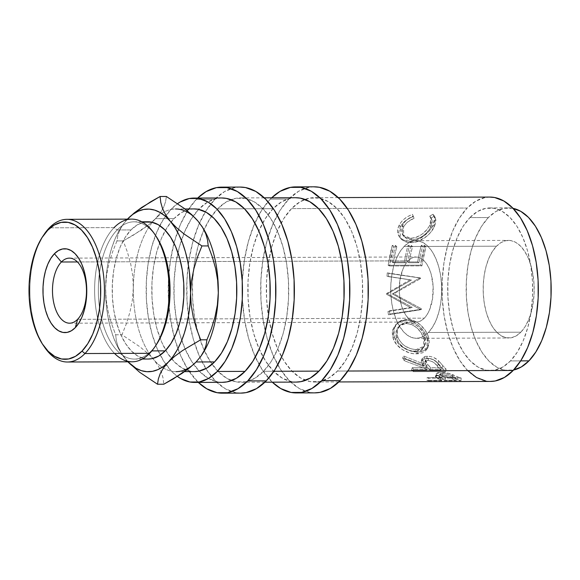 <?xml version="1.0" encoding="UTF-8"?>
<svg xmlns="http://www.w3.org/2000/svg" width="580" height="580" viewBox="0 0 580 580"><rect width="100%" height="100%" fill="white"/><g stroke="black" fill="none" stroke-linecap="round" stroke-linejoin="round"><path stroke-width="0.43" stroke-dasharray="2.9 2.17" d="M408.102 260.84L77.408 261.95L408.102 260.84L405.34 264.393L402.998 268.91L399.91 280.118L399.308 292.755L401.273 304.892L403.143 310.191L405.514 314.693L408.298 318.224L411.387 320.653L414.657 321.885L417.991 321.878L421.254 320.624L424.328 318.166A32.531 17.001 -90.2 0 0 432.68 281.546A32.531 17.001 -90.2 0 0 416.107 256.969A32.531 17.001 -90.2 0 0 408.102 260.84A32.531 17.001 -90.2 0 0 399.75 297.467A32.531 17.001 -90.2 0 0 416.324 322.038A32.531 17.001 -90.2 0 0 424.328 318.166L427.083 314.614L429.425 310.097L432.513 298.896L433.122 286.259L431.158 274.115L429.287 268.823L426.916 264.32L424.132 260.782L421.044 258.354L417.774 257.121L414.439 257.136L411.176 258.39L408.102 260.84M77.597 319.326L424.328 318.166L77.597 319.326M489.643 197.077L485.148 197.541L475.897 201.093L467.197 208.039L291.522 208.626A92.177 48.169 89.8 0 1 304.957 199.411A92.177 48.169 89.8 0 1 314.2 197.664A92.177 48.169 89.8 0 1 361.159 267.286A92.177 48.169 89.8 0 1 337.488 371.062L328.787 378.008L319.536 381.567L310.097 381.596L300.824 378.102L292.074 371.222L284.185 361.209L277.465 348.45L272.172 333.442L268.504 316.76L266.597 299.048L266.539 280.974L268.322 263.248L271.875 246.536L277.073 231.493L283.707 218.696L291.522 208.626L300.23 201.68L309.474 198.128L318.92 198.092L328.193 201.586L336.944 208.474L344.825 218.486L351.545 231.239L356.845 246.246L360.513 262.928L362.413 280.647L362.478 298.714L360.695 316.448L357.135 333.152L351.944 348.196L345.31 360.992L337.488 371.062L347.855 371.026L337.488 371.062A92.177 48.169 89.8 0 1 314.817 382.024A92.177 48.169 89.8 0 1 305.566 380.342A92.177 48.169 89.8 0 1 266.916 303.681A92.177 48.169 89.8 0 1 291.522 208.626L467.197 208.039A92.177 48.169 -90.2 0 0 443.526 311.815A92.177 48.169 -90.2 0 0 490.491 381.437M428.642 380.835L460.998 380.726A92.177 48.169 89.8 0 1 457.163 379.458L448.246 375.876L440.532 374.818L436.174 375.557L435.558 376.42L436.921 378.066L440.416 379.784A92.177 48.169 -90.2 0 0 441.815 380.277L426.88 380.328A92.177 48.169 -90.2 0 0 428.642 380.835L428.816 378.146A89.472 46.755 89.8 0 1 427.112 377.652L442.047 377.602A89.472 46.755 89.8 0 1 440.691 377.123L436.921 375.195L436.015 373.861L436.667 373.02L440.263 372.324L448.732 373.332L457.453 376.804A89.472 46.755 -90.2 0 0 461.18 378.037L428.816 378.146L461.18 378.037L460.998 380.726L428.642 380.835L428.816 378.146A89.472 46.755 89.8 0 1 427.112 377.652L426.88 380.328A92.177 48.169 -90.2 0 0 428.642 380.835M413.141 371.678L445.505 371.57A92.177 48.169 89.8 0 1 442.033 367.865L436.784 362.058L432.658 359.542L429.541 358.52L424.603 358.375L422.987 358.904L421.225 360.956L421.646 363.689L423.371 366.422L402.65 357.969A92.177 48.169 -90.2 0 0 404.325 360.709L425.241 368.655A92.177 48.169 -90.2 0 0 426.503 370.033L411.568 370.083A92.177 48.169 -90.2 0 0 413.141 371.678L413.779 369.257A89.472 46.755 89.8 0 1 412.25 367.713L427.185 367.662A89.472 46.755 89.8 0 1 425.959 366.328L405.217 358.614A89.472 46.755 89.8 0 1 403.593 355.953L424.147 364.16L422.218 360.825L422.117 358.846L423.908 356.86L425.539 356.345L430.476 356.49L433.572 357.483L437.646 359.919L442.765 365.552A89.472 46.755 -90.2 0 0 446.136 369.148L413.779 369.257L446.136 369.148L445.505 371.57L413.141 371.678L413.779 369.257A89.472 46.755 89.8 0 1 412.25 367.713L411.568 370.083A92.177 48.169 -90.2 0 0 413.141 371.678M427.707 340.01L424.016 331.63L418.854 325.699L412.452 321.625L409.016 320.602L403.926 320.377L399.301 321.661L394.639 325.721L392.363 331.55L392.363 334.863L393.117 338.227L396.589 344.549L402.397 349.588L409.422 352.836L413.025 353.626L418.115 353.807L422.479 352.814L424.807 351.494L426.575 349.675L428.2 344.658L427.707 340.01M410.06 279.777L386.592 293.538A92.177 48.169 -90.2 0 0 386.613 294.299L410.894 307.857L387.984 311.467A92.177 48.169 -90.2 0 0 388.455 314.788L420.152 309.821A92.177 48.169 89.8 0 1 420.094 309.35L392.413 293.922L419.217 278.233A92.177 48.169 89.8 0 1 419.246 277.74L387.28 272.868A92.177 48.169 -90.2 0 0 386.998 276.247L411.466 280.053L388.404 276.631A89.472 46.755 89.8 0 1 388.673 273.354L420.652 278.081A89.472 46.755 -90.2 0 0 420.623 278.56L393.827 293.792L421.471 308.763A89.472 46.755 -90.2 0 0 421.529 309.22L389.811 314.041A89.472 46.755 89.8 0 1 389.354 310.822L412.278 307.313L388.027 294.161A89.472 46.755 89.8 0 1 388.005 293.415L411.466 280.053L388.005 293.415L386.592 293.538L410.06 279.777L386.998 276.247L410.06 279.777M388.158 265.277L420.522 265.169A92.177 48.169 89.8 0 1 424.625 245.34L421.312 245.355A92.177 48.169 -90.2 0 0 417.694 261.913L407.733 261.942A92.177 48.169 89.8 0 1 411.351 245.383L408.03 245.398A92.177 48.169 -90.2 0 0 404.412 261.957L391.971 262A92.177 48.169 89.8 0 1 395.589 245.442L392.268 245.449A92.177 48.169 -90.2 0 0 388.158 265.277L389.528 265.988A89.472 46.755 89.8 0 1 393.515 246.746L396.836 246.732A89.472 46.755 -90.2 0 0 393.327 262.805L405.768 262.762A89.472 46.755 89.8 0 1 409.284 246.688L412.598 246.681A89.472 46.755 -90.2 0 0 409.088 262.755L419.05 262.718A89.472 46.755 89.8 0 1 422.559 246.645L425.879 246.638A89.472 46.755 -90.2 0 0 421.892 265.879L389.528 265.988L421.892 265.879L420.522 265.169L388.158 265.277L389.528 265.988L393.515 246.746L392.268 245.449L388.158 265.277M433.477 214.716L432.985 214.295L429.795 216.072L430.998 217.783L431.375 219.943L430.947 222.459L429.185 226.374L426.641 229.919L421.986 234.24L419.26 235.973L416.382 237.278L412.032 238.249L407.943 238.075L405.558 237.3L402.223 234.226L401.164 229.876L401.991 226.309L404.282 222.43L406.732 219.965L413.192 216.123L412.518 214.361L408.211 216.318L404.42 218.834L401.375 221.821L399.214 225.12L397.974 228.324L397.568 231.543L398.822 235.944L400.62 238.119L404.057 240.221L409.9 241.186L416.904 239.902L423.712 236.14L429.396 230.84L433.637 224.192L435.094 218.74L434.572 216.224L433.477 214.716M520.68 360.883L510.458 360.919A81.338 42.507 89.8 0 1 490.455 370.591A81.338 42.507 89.8 0 1 449.022 309.162A81.338 42.507 89.8 0 1 469.901 217.594L488.396 217.536A81.338 42.507 -90.2 0 0 467.509 309.096A81.338 42.507 -90.2 0 0 508.943 370.533A81.338 42.507 -90.2 0 0 513.59 370.025L504.781 370.156L496.596 367.067L488.882 360.992L481.922 352.161L475.991 340.91L471.315 327.664L468.082 312.946L466.4 297.315L466.349 281.373L467.922 265.727L471.061 250.981L475.643 237.713L481.494 226.417L488.396 217.536L469.901 217.594A81.338 42.507 89.8 0 1 489.911 207.923A81.338 42.507 89.8 0 1 531.345 269.352A81.338 42.507 89.8 0 1 510.458 360.919L520.68 360.883M404.05 246.507A48.8 25.505 89.8 0 1 416.048 240.707A48.8 25.505 89.8 0 1 440.909 277.566A48.8 25.505 89.8 0 1 428.381 332.5L520.84 332.195A48.8 25.505 -90.2 0 0 533.375 277.255A48.8 25.505 -90.2 0 0 508.508 240.395A48.8 25.505 -90.2 0 0 496.509 246.195L404.05 246.507L408.653 242.831L413.547 240.946L418.55 240.932L423.458 242.781L428.091 246.427L432.267 251.727L435.819 258.477L438.625 266.423L440.568 275.254L441.576 284.635L441.612 294.198L440.662 303.587L438.784 312.431L436.029 320.399L432.521 327.171L428.381 332.5L423.777 336.183L418.876 338.06L413.881 338.082L408.965 336.233L404.34 332.587L400.164 327.287L396.604 320.53L393.798 312.584L391.855 303.753L390.848 294.379L390.818 284.809L391.761 275.42L393.646 266.575L396.394 258.615L399.91 251.836L404.05 246.507L496.509 246.195A48.8 25.505 -90.2 0 0 483.974 301.136A48.8 25.505 -90.2 0 0 508.834 337.995A48.8 25.505 -90.2 0 0 520.84 332.195L428.381 332.5A48.8 25.505 89.8 0 1 416.375 338.307A48.8 25.505 89.8 0 1 391.514 301.448A48.8 25.505 89.8 0 1 404.05 246.507M313.903 186.825L308.886 187.333L298.548 191.313L288.818 199.07L270.331 199.136L261.594 210.388L254.178 224.692L248.37 241.505L244.398 260.181L242.404 279.995L242.469 300.193L244.593 319.993L248.697 338.633L254.62 355.41L262.131 369.663L272.281 382.169A103.022 53.839 89.8 0 1 242.186 291.53A103.022 53.839 89.8 0 1 270.331 199.136L288.818 199.07A103.022 53.839 -90.2 0 0 265.017 248.856A103.022 53.839 -90.2 0 0 265.292 331.165A103.022 53.839 -90.2 0 0 314.853 392.87M239.939 187.072L234.914 187.587L224.576 191.56L214.854 199.324L196.359 199.382L187.623 210.634L180.206 224.938L174.399 241.751L170.426 260.427L168.432 280.242L168.504 300.44L170.629 320.24L174.732 338.887L180.648 355.656L188.159 369.91L198.309 382.416A103.022 53.839 89.8 0 1 168.222 291.776A103.022 53.839 89.8 0 1 196.359 199.382L214.854 199.324A103.022 53.839 -90.2 0 0 205.349 211.801A103.022 53.839 -90.2 0 0 194.532 343.193A103.022 53.839 -90.2 0 0 205.878 368.612A103.022 53.839 -90.2 0 0 240.881 393.117M44.138 234.378A71.34 37.279 -90.2 0 0 44.515 347.115M114.535 353.43A71.34 37.279 89.8 0 1 94.62 290.58A71.34 37.279 89.8 0 1 114.115 227.599L117.102 229.977A68.629 35.866 -90.2 0 0 102.689 322.908A68.629 35.866 -90.2 0 0 151.322 350.914L149.684 353.314L151.322 350.914A68.629 35.866 89.8 0 1 134.437 359.078A68.629 35.866 89.8 0 1 99.477 307.24A68.629 35.866 89.8 0 1 117.102 229.977L130.971 229.934A68.629 35.866 -90.2 0 0 113.347 307.197A68.629 35.866 -90.2 0 0 148.306 359.035M131.66 219.117A71.34 37.279 -90.2 0 0 114.115 227.599L49.387 227.817L114.115 227.599A71.34 37.279 -90.2 0 0 95.794 307.915A71.34 37.279 -90.2 0 0 132.138 361.797M43.79 346.028A71.34 37.279 89.8 0 1 43.42 235.473M151.837 350.914L151.322 350.914L151.837 350.914M184.592 371.613L176.088 371.642A81.338 42.507 89.8 0 1 153.606 359.455A81.338 42.507 89.8 0 1 152.794 358.476A81.338 42.507 89.8 0 1 133.327 287.796A81.338 42.507 89.8 0 1 152.344 222.299A81.338 42.507 89.8 0 1 155.541 218.645L168.178 218.602L155.541 218.645A81.338 42.507 89.8 0 1 164.082 212.033A81.338 42.507 89.8 0 1 175.544 208.974L184.911 208.945M193.829 208.916L189.87 209.322L181.707 212.454L174.029 218.588L168.185 218.602L174.029 218.588A81.338 42.507 -90.2 0 0 170.977 222.053A81.338 42.507 -90.2 0 0 165.365 230.427A81.338 42.507 -90.2 0 0 165.764 350.262A81.338 42.507 -90.2 0 0 171.673 358.889A81.338 42.507 -90.2 0 0 194.583 371.584M221.741 197.976A92.177 48.169 -90.2 0 0 199.063 208.938L195.417 208.952L199.063 208.938A92.177 48.169 -90.2 0 0 198.643 209.373A92.177 48.169 -90.2 0 0 177.944 252.67A92.177 48.169 -90.2 0 0 178.198 327.932A92.177 48.169 -90.2 0 0 185.071 348.899A92.177 48.169 -90.2 0 0 199.186 371.091A92.177 48.169 -90.2 0 0 222.357 382.336M171.325 209.032L195.402 208.952L171.325 209.032A92.177 48.169 89.8 0 1 177.596 203.645L171.325 209.032A92.177 48.169 89.8 0 0 146.254 296.192A92.177 48.169 89.8 0 0 177.386 376.405L171.876 371.62L163.988 361.608L157.267 348.856L151.975 333.848L148.306 317.166L146.399 299.447L146.341 281.38L148.125 263.646L151.677 246.942L156.875 231.899L163.509 219.095L171.325 209.032M295.706 197.729A92.177 48.169 -90.2 0 0 273.035 208.691L217.558 208.88A92.177 48.169 89.8 0 1 230.992 199.658A92.177 48.169 89.8 0 1 240.229 197.911A92.177 48.169 89.8 0 1 287.194 267.539A92.177 48.169 89.8 0 1 263.523 371.309L273.883 371.272L263.523 371.309A92.177 48.169 89.8 0 1 240.845 382.271A92.177 48.169 89.8 0 1 231.594 380.589A92.177 48.169 89.8 0 1 212.113 364.262A92.177 48.169 89.8 0 1 198.041 333.108A92.177 48.169 89.8 0 1 198.715 243.977A92.177 48.169 89.8 0 1 203.95 229.818A92.177 48.169 89.8 0 1 211.62 216.115A92.177 48.169 89.8 0 1 217.558 208.88L273.035 208.691A92.177 48.169 -90.2 0 0 258.832 230.97A92.177 48.169 -90.2 0 0 259.231 349.095A92.177 48.169 -90.2 0 0 296.322 382.089M194.039 208.916A81.338 42.507 -90.2 0 0 174.029 218.588L167.134 227.469L161.276 238.764L156.694 252.039L153.555 266.778L151.982 282.424L152.04 298.367L153.715 313.998L156.955 328.715L161.624 341.961L167.555 353.213L174.515 362.05L182.236 368.126L190.414 371.207L194.38 371.584M201.731 355.011A81.338 42.507 89.8 0 1 196.098 361.971A81.338 42.507 -90.2 0 0 201.731 355.011A81.338 42.507 -90.2 0 0 202.087 354.489M198.026 221.161A81.338 42.507 89.8 0 1 201.521 225.758A81.338 42.507 -90.2 0 0 198.026 221.161A81.338 42.507 -90.2 0 0 164.082 212.033A81.338 42.507 -90.2 0 0 155.541 218.645L160.392 212.845L163.647 207.219L165.561 201.753L166.38 196.475L165.561 201.753L163.647 207.219L160.392 212.845L155.541 218.645A81.338 42.507 -90.2 0 0 152.344 222.299A81.338 42.507 -90.2 0 0 133.327 287.796A81.338 42.507 -90.2 0 0 152.794 358.476A81.338 42.507 -90.2 0 0 153.606 359.455A81.338 42.507 -90.2 0 0 196.098 361.971M127.803 218.74L122.953 224.54L119.697 230.166L117.784 235.639L116.964 240.917L112.491 252.112L108.938 263.625L106.553 275.551L105.589 287.89L106.097 277.298L107.329 266.93L109.25 256.969L111.838 247.573L115.05 238.917L118.82 231.137L123.098 224.373L127.803 218.74L122.953 224.54L119.697 230.166L117.784 235.639L116.964 240.917L123.243 240.896L127.412 252.082L130.674 263.704L132.726 275.652L133.327 287.796L132.363 300.128L129.971 312.055L126.425 323.575L121.952 334.769L139.874 346.767L147.422 353.06L153.606 359.455L158.311 365.958L161.167 371.649L163.132 378.312L163.799 384.221L163.132 378.312L161.399 372.244L158.311 365.958L153.606 359.455L147.422 353.06L139.874 346.767L121.952 334.769L126.425 323.575L129.971 312.055L132.363 300.128L133.327 287.796L132.726 275.652L130.674 263.704L127.412 252.082L123.243 240.896L141.462 230.079L149.147 224.431L155.541 218.645L149.147 224.431L132.69 235.596L123.243 240.896L116.964 240.917L112.491 252.112L108.938 263.625L106.553 275.551L105.589 287.89L105.806 298.519L106.749 309.017L108.395 319.188L110.722 328.875L113.687 337.894L117.247 346.108L121.329 353.365L127.904 361.811A81.338 42.507 89.8 0 1 125.867 359.549A81.338 42.507 89.8 0 1 122.242 354.757A81.338 42.507 89.8 0 1 105.589 287.89L106.191 300.034L108.243 311.982L111.498 323.596L115.674 334.79L116.341 340.692L118.074 346.76L122.474 355.098L127.875 361.811L121.162 353.046L118.074 346.76L116.341 340.692L115.674 334.79L121.952 334.769L115.674 334.79L111.498 323.596L108.243 311.982L106.191 300.034L105.589 287.89A81.338 42.507 89.8 0 1 121.815 226.222A81.338 42.507 89.8 0 1 127.426 219.131M148.139 359.035L144.797 358.715L137.888 356.113L131.377 350.987L125.505 343.534L120.502 334.036L116.558 322.864L113.825 310.445L112.411 297.25L112.368 283.801L113.694 270.599L116.341 258.158L120.205 246.957L125.15 237.43L130.971 229.934L137.446 224.764L144.333 222.111M205.791 233.87L207.553 240.004M217.369 304.971L214.992 316.941L211.417 328.577M147.849 221.77A68.629 35.866 -90.2 0 0 130.971 229.934L117.102 229.977A68.629 35.866 89.8 0 1 133.98 221.821A68.629 35.866 89.8 0 1 155.288 235.11A68.629 35.866 -90.2 0 0 117.102 229.977L114.115 227.599M155.657 345.651A68.629 35.866 89.8 0 1 151.322 350.914A68.629 35.866 -90.2 0 0 156.375 344.6M240.192 187.072A103.022 53.839 -90.2 0 0 214.854 199.324L206.118 210.569L198.701 224.881L192.893 241.693L188.92 260.362L186.927 280.176L186.992 300.375L189.124 320.174L193.22 338.821L199.143 355.591L206.654 369.851L215.47 381.038L225.243 388.738L235.611 392.638L240.627 393.117M263.523 371.309L254.823 378.254L245.572 381.814L236.125 381.843L226.852 378.349L218.109 371.468L210.221 361.456L203.5 348.696L198.2 333.696L194.532 317.013L192.632 299.294L192.567 281.22L194.351 263.494L197.911 246.783L203.109 231.746L209.743 218.943L217.558 208.88L226.258 201.934L235.509 198.374L244.948 198.338L254.228 201.833L262.972 208.72L270.86 218.732L277.581 231.485L282.873 246.493L286.549 263.175L288.449 280.894L288.507 298.961L286.723 316.695L283.171 333.399L277.972 348.442L271.339 361.246L263.523 371.309M196.359 199.382A103.022 53.839 89.8 0 1 197.693 198.055L196.359 199.382M221.509 197.976L217.014 198.432L207.763 201.992L199.063 208.938L191.248 219.008L184.614 231.804L179.416 246.848L175.863 263.552L174.08 281.286L174.138 299.352L176.037 317.071L179.713 333.754L185.006 348.761L191.726 361.514L199.614 371.526L208.365 378.414L217.638 381.908L222.125 382.336M314.164 186.818A103.022 53.839 -90.2 0 0 288.818 199.07L280.082 210.323L272.673 224.634L266.865 241.447L262.885 260.115L260.891 279.93L260.964 300.128L263.088 319.928L267.192 338.575L273.107 355.344L280.618 369.605L289.435 380.792L299.215 388.484L309.575 392.392L314.592 392.87M270.331 199.136A103.022 53.839 89.8 0 1 271.665 197.809L270.331 199.136M295.474 197.729L290.986 198.186L281.735 201.746L273.035 208.691L265.212 218.754L258.579 231.558L253.387 246.601L249.828 263.305L248.044 281.039L248.11 299.106L250.009 316.825L253.677 333.507L258.977 348.515L265.698 361.267L273.579 371.28L282.329 378.167L291.602 381.662L296.09 382.089M416.607 351.335L409.538 350.501L403.89 347.717L399.265 343.498L397.619 340.989L395.843 335.581L396.314 330.296L397.394 327.983L401.113 324.626L406.232 323.481L411.814 324.604L417.034 327.961L421.189 332.811L424.248 339.59L424.661 343.44L424.299 345.724L423.436 347.703L421.305 349.863L416.607 351.335M429.824 370.025L424.85 363.529L424.872 361.702L425.532 361.014L428.642 360.463L432.484 361.673L434.957 363.457L437.414 366.299A92.177 48.169 -90.2 0 0 440.604 369.989L429.824 370.025L440.604 369.989L441.286 367.618A89.472 46.755 89.8 0 1 438.19 364.037L437.414 366.299C435.682 363.181 432.513 361.217 427.909 360.426L428.809 358.339C433.376 359.092 436.501 360.992 438.19 364.037L437.414 366.299A92.177 48.169 -90.2 0 0 440.604 369.989L441.286 367.618L430.498 367.655L429.824 370.025L430.498 367.655L427.431 364.168L426.655 366.43L429.824 370.025M445.135 380.262L439.502 377.602L439.314 376.696L440.88 376.115L445.266 376.318L452.364 378.812A92.177 48.169 -90.2 0 0 455.923 380.226L445.135 380.262L455.923 380.226L456.148 377.558A89.472 46.755 89.8 0 1 452.704 376.181L452.364 378.812C450.239 377.399 446.846 376.471 442.185 376.036L442.663 373.491C447.289 373.897 450.631 374.796 452.704 376.181L452.364 378.812A92.177 48.169 -90.2 0 0 455.923 380.226L456.148 377.558L445.36 377.595L445.135 380.262L445.36 377.595L441.989 376.289L441.655 378.921L445.135 380.262M508.399 207.857A81.338 42.507 -90.2 0 1 513.053 208.336L504.238 208.263L496.074 211.403L488.396 217.536A81.338 42.507 -90.2 0 1 508.399 207.857L489.911 207.923M496.509 246.195L501.113 242.52L506.014 240.642L511.009 240.62L515.917 242.469L520.55 246.116L524.726 251.415L528.286 258.165L531.084 266.111L533.027 274.942L534.035 284.323L534.071 293.893L533.129 303.275L531.244 312.12L528.489 320.087L524.98 326.866L520.84 332.195L516.236 335.871L511.335 337.756L506.34 337.77L501.432 335.921L496.799 332.275L492.623 326.975L489.063 320.225L486.257 312.279L484.314 303.449L483.307 294.067L483.278 284.497L484.22 275.116L486.105 266.271L488.853 258.303L492.369 251.524L496.509 246.195M396.481 338.329L397.677 336.893L397.257 330.216L400.476 324.851L407.544 322.473L406.232 323.481L399.337 325.8L396.024 331.361L396.481 338.329C400.12 346.485 406.384 350.842 415.258 351.393L423.407 347.754L423.857 338.242C420.601 329.483 414.729 324.561 406.232 323.481L407.544 322.473C416.041 323.524 421.877 328.302 425.06 336.799L423.857 338.242L425.06 336.799L424.575 345.919L416.302 349.566L415.258 351.393L416.302 349.566C407.457 349.044 401.244 344.817 397.677 336.893L396.481 338.329M428.809 358.339L427.909 360.426L424.785 361.898L426.655 366.43L427.431 364.168L425.64 359.788L428.809 358.339L426.416 358.911L425.517 360.419L426.14 362.304L430.498 367.655L441.286 367.618A89.472 46.755 89.8 0 1 438.19 364.037L435.798 361.282L433.354 359.542L428.809 358.339M442.663 373.491L442.185 376.036L439.198 376.942L441.655 378.921L441.989 376.289L439.625 374.375L442.663 373.491L441.351 373.563L439.763 374.122L439.908 375.006L445.36 377.595L456.148 377.558A89.472 46.755 89.8 0 1 452.704 376.181L448.753 374.477L442.663 373.491M399.721 237.184C397.039 233.675 396.872 229.658 399.214 225.12C401.73 220.335 406.167 216.746 412.518 214.361L413.192 216.123C408.139 218.254 404.586 221.256 402.527 225.127L402.614 234.827L410.625 238.315C419.34 237.227 425.735 232.863 429.824 225.207L430.969 217.725L429.795 216.072L430.657 218.225L433.811 216.499L435.442 218.377L436.008 220.82L434.637 226.106L430.498 232.558L426.923 236.111L418.1 241.36L412.822 242.527L408.066 242.382L402.839 240.432L399.983 237.517L399.301 236.19L398.714 231.92L399.548 228.556L401.179 225.381L405.333 220.915L409.081 218.464L413.344 216.572L414.062 218.283L407.667 222.01L404.311 225.685L402.629 229.317L402.252 231.63L403.361 235.843L406.725 238.829L411.814 239.815L417.557 238.808L420.42 237.546L425.582 233.856L429.497 229.375L431.926 224.424L432.317 221.988L431.897 219.893L430.657 218.225L431.911 219.929L430.846 227.092C426.858 234.516 420.514 238.757 411.814 239.815L403.651 236.285L403.549 227.019C405.543 223.256 409.052 220.349 414.062 218.283L413.344 216.572C407.044 218.885 402.672 222.365 400.236 227.012L400.367 238.083L400.889 238.721C403.31 241.345 406.718 242.643 411.111 242.6C420.246 242.984 430.867 234.4 434.239 226.932L435.609 218.74L433.811 216.499L432.985 214.295L434.688 216.478L433.216 225.04L434.239 226.932L433.216 225.04C429.795 232.674 419.014 241.592 409.9 241.186L411.111 242.6L409.9 241.186C405.507 241.222 402.114 239.888 399.721 237.184L399.272 236.618M427.822 335.291L429.193 340.083L429.33 343.034L427.641 347.899L423.501 350.943L419.123 351.908L414.033 351.741L410.444 350.965L403.462 347.819L397.721 342.925L394.32 336.791L393.595 333.529L393.617 330.317L395.944 324.64L400.635 320.704L405.268 319.464L410.343 319.689L413.772 320.675L420.166 324.64L425.278 330.397L427.822 335.291M397.3 335.559L398.786 339.474L402.505 344.099L404.985 345.999L410.596 348.703L414.925 349.522L420.13 349.073L423.357 347.348L425.415 344.063L425.807 341.845L425.437 338.111L422.436 331.535L418.318 326.83L413.12 323.567L410.328 322.734L406.188 322.545L402.418 323.589L400.323 324.981L397.575 329.092L397.032 331.586L397.3 335.559M489.875 197.077A92.177 48.169 -90.2 0 0 467.197 208.039L459.382 218.109L452.748 230.905L447.55 245.949L443.997 262.66L442.214 280.387L442.272 298.461L444.178 316.173L447.847 332.855L453.139 347.862L459.86 360.615L467.748 370.627M485.772 381.009L490.26 381.437M469.901 217.594L477.579 211.468L485.743 208.329L494.073 208.3L502.258 211.381L509.979 217.457L516.932 226.294L522.863 237.546L527.539 250.785L530.773 265.51L532.454 281.14L532.505 297.083L530.932 312.729L527.793 327.468L523.211 340.743L517.36 352.038L510.458 360.919L502.78 367.046L494.624 370.185L486.286 370.214L478.108 367.133L470.387 361.057L463.427 352.219L457.497 340.967L452.828 327.729L449.587 313.012L447.912 297.373L447.854 281.43L449.427 265.785L452.567 251.046L457.149 237.771L463.007 226.475L469.901 217.594M399.214 225.12L400.236 227.012L399.214 225.12M412.518 214.361L413.663 217.282M402.527 225.127L403.549 227.019L402.527 225.127M410.625 238.315L411.814 239.815L410.625 238.315M429.824 225.207L430.846 227.092L429.824 225.207M429.795 216.072L432.985 214.295L433.811 216.499L430.657 218.225L429.795 216.072M395.589 245.442L396.836 246.732L393.515 246.746L392.268 245.449L395.589 245.442A92.177 48.169 -90.2 0 0 391.971 262L393.327 262.805A89.472 46.755 89.8 0 1 396.836 246.732L395.589 245.442M404.412 261.957L405.768 262.762L393.327 262.805L391.971 262L404.412 261.957L405.768 262.762A89.472 46.755 89.8 0 1 409.284 246.688L408.03 245.398A92.177 48.169 -90.2 0 0 404.412 261.957M411.351 245.383L412.598 246.681L409.284 246.688L408.03 245.398L411.351 245.383A92.177 48.169 -90.2 0 0 407.733 261.942L409.088 262.755A89.472 46.755 89.8 0 1 412.598 246.681L411.351 245.383M417.694 261.913L419.05 262.718L409.088 262.755L407.733 261.942L417.694 261.913L419.05 262.718A89.472 46.755 89.8 0 1 422.559 246.645L421.312 245.355A92.177 48.169 -90.2 0 0 417.694 261.913M424.625 245.34L425.879 246.638L422.559 246.645L421.312 245.355L424.625 245.34L420.522 265.169L421.892 265.879L425.879 246.638L424.625 245.34M388.404 276.631A89.472 46.755 89.8 0 1 388.673 273.354L387.28 272.868A92.177 48.169 -90.2 0 0 386.998 276.247L388.404 276.631M388.673 273.354L420.652 278.081L388.673 273.354M420.652 278.081L419.246 277.74A92.177 48.169 -90.2 0 0 419.217 278.233L420.623 278.56A89.472 46.755 89.8 0 1 420.652 278.081M420.623 278.56L419.217 278.233L392.413 293.922L393.827 293.792L420.623 278.56M393.827 293.792L392.413 293.922L420.094 309.35L421.471 308.763L393.827 293.792M421.471 308.763L420.094 309.35A92.177 48.169 -90.2 0 0 420.152 309.821L421.529 309.22A89.472 46.755 89.8 0 1 421.471 308.763M421.529 309.22L420.152 309.821L388.455 314.788L389.811 314.041L421.529 309.22M389.811 314.041A89.472 46.755 89.8 0 1 389.354 310.822L387.984 311.467A92.177 48.169 -90.2 0 0 388.455 314.788L389.811 314.041M412.278 307.313L389.354 310.822L387.984 311.467L412.278 307.313L410.894 307.857L386.613 294.299L388.027 294.161L412.278 307.313M388.027 294.161A89.472 46.755 89.8 0 1 388.005 293.415L386.592 293.538A92.177 48.169 -90.2 0 0 386.613 294.299L388.027 294.161M416.476 353.873L417.484 351.973L428.033 347.318L428.424 336.929L427.228 338.372L426.858 349.247L416.476 353.873C407.573 354.213 395.64 347.282 393.117 338.227L394.32 336.791C396.771 345.6 408.559 352.292 417.484 351.973L416.476 353.873M405.587 320.29L406.921 319.384L398.612 321.929L394.009 328.49L394.32 336.791L393.117 338.227L392.769 329.563L397.467 322.785L405.587 320.29C414.707 319.776 424.611 329.266 427.228 338.372L428.424 336.929C425.909 328.091 416.048 318.884 406.921 319.384L405.587 320.29M426.503 370.033L427.185 367.662L412.25 367.713L411.568 370.083L426.503 370.033L427.185 367.662A89.472 46.755 89.8 0 1 425.959 366.328L425.241 368.655A92.177 48.169 -90.2 0 0 426.503 370.033M404.325 360.709L405.217 358.614L425.959 366.328L425.241 368.655L404.325 360.709L405.217 358.614A89.472 46.755 89.8 0 1 403.593 355.953L402.65 357.969A92.177 48.169 -90.2 0 0 404.325 360.709M423.371 366.422L424.147 364.16L403.593 355.953L402.65 357.969L423.371 366.422L421.385 360.485L426.547 358.208L427.482 356.185L422.247 358.469L424.147 364.16L423.371 366.422M437.864 363.029L438.712 360.861C435.602 357.925 431.861 356.367 427.482 356.185L426.547 358.208C430.933 358.404 434.703 360.006 437.864 363.029L442.033 367.865L442.765 365.552L438.712 360.861L437.864 363.029M442.033 367.865A92.177 48.169 -90.2 0 0 445.505 371.57L446.136 369.148A89.472 46.755 89.8 0 1 442.765 365.552L442.033 367.865M441.815 380.277L442.047 377.602L427.112 377.652L426.88 380.328L441.815 380.277L442.047 377.602A89.472 46.755 89.8 0 1 440.691 377.123L440.416 379.784A92.177 48.169 -90.2 0 0 441.815 380.277M436.051 377.391L436.464 374.803L440.691 377.123L440.416 379.784L436.051 377.391L436.464 374.803L436.029 373.774L435.565 376.297M435.565 376.289L440.532 374.818L441.061 372.309L436.029 373.774M452.306 377.247L452.726 374.665C449.217 373.186 445.331 372.403 441.061 372.309L440.532 374.818C444.809 374.919 448.732 375.731 452.306 377.247L457.163 379.458L457.453 376.804L452.726 374.665L452.306 377.247M457.163 379.458A92.177 48.169 -90.2 0 0 460.998 380.726L461.18 378.037A89.472 46.755 89.8 0 1 457.453 376.804L457.163 379.458M69.382 258.129L416.107 256.969M338.858 381.945L314.817 382.024M508.943 370.533L490.455 370.591M416.048 240.707L508.508 240.395M142.31 359.049L134.437 359.078M264.893 382.191L240.845 382.271M264.277 197.831L240.229 197.911M122.431 225.294L121.815 226.222M141.846 221.792L133.98 221.821M416.375 338.307L508.834 337.995M400.476 324.851L399.337 325.793M424.575 345.919L423.407 347.761M424.785 361.876L425.64 359.788M439.19 376.927L439.625 374.375M435.609 218.74L434.688 216.478M400.367 238.083L399.286 236.647M403.651 236.285L402.614 234.827M431.911 219.929L430.976 217.725M428.033 347.318L426.865 349.225M398.612 321.929L397.474 322.777M422.247 358.469L421.385 360.492M338.242 197.584L314.2 197.664M69.6 323.198L416.324 322.038"/><path stroke-width="0.87" d="M77.597 319.326A32.531 17.001 -90.2 0 0 84.433 275.275A32.531 17.001 -90.2 0 0 61.378 262L54.411 253.743A41.927 21.909 89.8 0 1 84.122 270.853A41.927 21.909 89.8 0 1 75.32 327.62L77.597 319.326A32.531 17.001 89.8 0 1 69.6 323.198A32.531 17.001 89.8 0 1 53.019 298.627A32.531 17.001 89.8 0 1 61.378 262A32.531 17.001 89.8 0 1 69.382 258.129A32.531 17.001 89.8 0 1 85.956 282.707A32.531 17.001 89.8 0 1 77.597 319.326L75.32 327.62L78.873 323.038L81.889 317.216L84.252 310.38L85.869 302.782L86.681 294.712L86.652 286.498L85.789 278.436L84.122 270.853L81.715 264.023L78.655 258.223L75.067 253.67L71.086 250.538L66.874 248.95L62.575 248.965L58.37 250.582L54.411 253.743L50.859 258.317L47.836 264.139L45.479 270.983L43.855 278.581L43.05 286.643L43.072 294.865L43.942 302.927L45.61 310.51L48.017 317.34L51.076 323.14L54.665 327.693L58.638 330.825L62.858 332.412L67.157 332.398L71.362 330.781L75.32 327.62A41.927 21.909 89.8 0 1 45.61 310.51A41.927 21.909 89.8 0 1 54.411 253.743L61.378 262L77.408 261.95L61.378 262A32.531 17.001 -90.2 0 0 54.549 306.051A32.531 17.001 -90.2 0 0 77.597 319.326M338.858 381.945L490.491 381.437A92.177 48.169 -90.2 0 0 513.162 370.475L347.855 371.026L513.162 370.475L520.985 360.405L527.619 347.608L532.81 332.565L536.37 315.853L538.153 298.127L538.088 280.06L536.188 262.341L532.52 245.659L527.22 230.651L520.499 217.899L512.618 207.887L503.868 200.999L494.595 197.505L489.643 197.077M513.59 370.025A81.338 42.507 -90.2 0 0 528.953 360.854L520.68 360.883L528.953 360.854L535.847 351.973L541.705 340.677L546.288 327.41L549.427 312.663L551 297.025L550.949 281.075L549.267 265.444L546.026 250.727L541.358 237.481L535.427 226.229L528.467 217.399L520.753 211.323L512.568 208.242M296.358 392.928L314.853 392.87A103.022 53.839 -90.2 0 0 340.192 380.618L321.704 380.676A103.022 53.839 89.8 0 1 296.358 392.928A103.022 53.839 89.8 0 1 272.281 382.169L280.72 388.549L291.087 392.45L301.636 392.413L311.975 388.44L321.704 380.676L340.192 380.618L348.928 369.366L356.345 355.062L362.152 338.249L366.125 319.573L368.119 299.758L368.053 279.56L365.929 259.76L361.826 241.113L355.902 224.344L348.392 210.09L339.583 198.896L329.802 191.204L319.435 187.296L313.903 186.825M222.394 393.182L240.881 393.117A103.022 53.839 -90.2 0 0 266.227 380.864L247.732 380.929A103.022 53.839 89.8 0 1 222.394 393.182A103.022 53.839 89.8 0 1 198.309 382.416L206.748 388.796L217.116 392.703L227.672 392.667L238.01 388.687L247.732 380.929L266.227 380.864L274.964 369.612L282.38 355.308L288.188 338.495L292.161 319.819L294.154 300.005L294.082 279.806L291.957 260.007L287.854 241.367L281.938 224.59L274.427 210.337L265.611 199.143L255.838 191.451L245.47 187.55L239.939 187.072M43.065 344.984L44.515 347.115A71.34 37.279 -90.2 0 0 84.963 353.532L81.976 351.146A68.629 35.866 89.8 0 1 43.065 344.984A68.629 35.866 89.8 0 1 42.703 236.524A68.629 35.866 89.8 0 1 47.756 230.209L49.387 227.817A71.34 37.279 -90.2 0 0 44.138 234.378L42.703 236.524M43.42 235.473A71.34 37.279 89.8 0 1 49.387 227.817A71.34 37.279 89.8 0 1 66.939 219.334A71.34 37.279 89.8 0 1 103.284 273.216A71.34 37.279 89.8 0 1 84.963 353.532L149.684 353.314L84.963 353.532A71.34 37.279 89.8 0 1 67.418 362.014L132.138 361.797A71.34 37.279 -90.2 0 0 149.684 353.314A71.34 37.279 89.8 0 1 114.535 353.43M67.418 362.014A71.34 37.279 89.8 0 1 43.79 346.028M142.31 359.049L148.306 359.035A68.629 35.866 -90.2 0 0 165.191 350.871L151.837 350.914L165.191 350.871L158.71 356.04L151.822 358.687L148.139 359.035M184.592 371.613L194.583 371.584A81.338 42.507 -90.2 0 0 214.585 361.913L196.098 361.971A81.338 42.507 89.8 0 1 176.088 371.642M194.619 382.43L222.357 382.336A92.177 48.169 -90.2 0 0 245.028 371.374L217.29 371.461A92.177 48.169 89.8 0 1 194.619 382.43A92.177 48.169 89.8 0 1 177.386 376.405L180.626 378.508L189.899 382.002L199.339 381.966L208.59 378.407L217.29 371.461L245.028 371.374A92.177 48.169 -90.2 0 0 268.7 267.598A92.177 48.169 -90.2 0 0 221.741 197.976L194.003 198.07A92.177 48.169 89.8 0 1 240.961 267.692A92.177 48.169 89.8 0 1 217.29 371.461L225.112 361.398L231.746 348.594L236.937 333.551L240.497 316.847L242.28 299.12L242.215 281.046L240.316 263.327L236.647 246.645L231.347 231.645L224.627 218.885L216.746 208.873L207.995 201.992L198.722 198.498L189.276 198.527L180.025 202.087L177.596 203.645A92.177 48.169 89.8 0 1 194.003 198.07M264.893 382.191L296.322 382.089A92.177 48.169 -90.2 0 0 319 371.12L273.883 371.272L319 371.12A92.177 48.169 -90.2 0 0 342.671 267.351A92.177 48.169 -90.2 0 0 295.706 197.729L264.277 197.831M194.38 371.584L198.751 371.178L206.908 368.039L214.585 361.913L221.487 353.024L227.338 341.736L231.92 328.461L235.06 313.715L236.633 298.076L236.582 282.126L234.9 266.495L231.667 251.778L226.99 238.539L221.06 227.28L214.107 218.45L206.386 212.374L198.2 209.293L193.829 208.916M175.544 208.974A81.338 42.507 89.8 0 1 198.026 221.161L202.674 227.563L205.791 233.87L207.553 240.004L208.227 245.927L212.389 257.085L215.622 268.583L217.681 280.495L218.305 292.827A81.338 42.507 -90.2 0 0 201.651 225.954A81.338 42.507 -90.2 0 0 201.521 225.758A81.338 42.507 89.8 0 1 218.305 292.827L217.369 304.971L214.992 316.941L211.417 328.577L206.937 339.793L206.118 345.064L204.196 350.559L200.934 356.192L196.098 361.971L214.585 361.913A81.338 42.507 -90.2 0 0 235.473 270.345A81.338 42.507 -90.2 0 0 194.039 208.916L184.911 208.945M201.463 355.417L202.087 354.489A81.338 42.507 -90.2 0 0 218.305 292.827A81.338 42.507 89.8 0 1 201.731 355.011A81.338 42.507 -90.2 0 0 201.731 355.004M211.417 328.577L206.937 339.793L206.118 345.064L204.196 350.559L200.934 356.192L196.098 361.971L189.674 367.778L181.989 373.418L163.799 384.221L157.521 384.236L139.599 372.237L127.875 361.811L139.599 372.237L157.521 384.236L158.34 378.972L160.261 373.476L163.524 367.843L168.359 362.065A81.338 42.507 89.8 0 1 127.904 361.811L136.003 368.278L141.426 370.678L146.965 371.7L152.518 371.33L157.999 369.576L163.306 366.473L168.359 362.065L173.057 356.432L177.335 349.668L181.112 341.888L184.317 333.224L186.905 323.836L188.833 313.874L190.059 303.507L190.566 292.914L189.413 271.788L187.761 261.616L185.433 251.93L182.468 242.904L178.916 234.697L174.834 227.44L165.648 214.854L162.53 208.546L160.769 202.413L160.094 196.497L166.38 196.475L184.201 208.394L191.733 214.665L198.026 221.161L202.674 227.563L205.791 233.87M207.553 240.004L208.227 245.927L201.942 245.942L184.121 234.023L176.581 227.751L165.373 216.26L160.153 212.526L154.729 210.127L149.198 209.105L143.637 209.474L138.163 211.229L132.849 214.332L127.426 219.131A81.338 42.507 89.8 0 1 127.803 218.74A81.338 42.507 89.8 0 1 170.288 221.256A81.338 42.507 89.8 0 1 190.566 292.914A81.338 42.507 89.8 0 1 168.359 362.065L174.776 356.258L182.461 350.617L200.651 339.815L196.489 328.65L193.256 317.159L191.197 305.247L190.566 292.914L191.509 280.771L193.887 268.801L197.461 257.165L201.942 245.942L184.121 234.023L176.581 227.751L170.288 221.256L165.648 214.854L162.53 208.546L160.769 202.413L160.094 196.497L141.882 207.314L134.197 212.954L127.426 219.131L134.197 212.954L150.655 201.789L160.094 196.497L166.38 196.475L184.201 208.394L191.733 214.665L198.026 221.161M144.333 222.111L151.365 222.089L158.268 224.692L164.778 229.818L170.65 237.271L175.653 246.768L179.597 257.94L182.33 270.36L183.751 283.555L183.795 297.004L182.468 310.206L179.822 322.647L175.95 333.848L171.013 343.375L165.191 350.871A68.629 35.866 -90.2 0 0 182.816 273.608A68.629 35.866 -90.2 0 0 147.849 221.77L141.846 221.792M196.098 361.971L189.674 367.778L173.253 378.914L163.799 384.221L157.521 384.236L158.34 378.972L160.261 373.476L163.524 367.843L168.359 362.065L174.776 356.258L182.461 350.617L200.651 339.815L206.937 339.793L200.651 339.815L196.489 328.65L193.256 317.159L191.197 305.247L190.566 292.914L191.509 280.771L193.887 268.801L197.461 257.165L201.942 245.942L208.227 245.927L212.389 257.085L215.622 268.583L217.681 280.495L218.305 292.827L217.369 304.971M114.115 227.599A71.34 37.279 89.8 0 1 154.563 234.008A71.34 37.279 89.8 0 1 154.94 346.746L156.375 344.6A68.629 35.866 -90.2 0 0 156.013 236.147A68.629 35.866 -90.2 0 0 155.288 235.11A68.629 35.866 89.8 0 1 155.657 345.651M154.94 346.746A71.34 37.279 89.8 0 1 149.684 353.314A71.34 37.279 -90.2 0 0 168.004 272.999A71.34 37.279 -90.2 0 0 131.66 219.117L66.939 219.334M81.976 351.146L75.494 356.323L68.614 358.969L61.581 358.991L54.672 356.388L48.162 351.262L42.289 343.81L37.287 334.312L33.343 323.14L30.609 310.72L29.196 297.533L29.152 284.077L30.479 270.875L33.125 258.441L36.997 247.239L41.934 237.706L47.756 230.209L54.23 225.04L61.117 222.394L68.15 222.372L75.052 224.968L81.57 230.093L87.435 237.554L92.445 247.044L96.389 258.216L99.115 270.642L100.536 283.83L100.579 297.286L99.252 310.481L96.606 322.922L92.735 334.123L87.797 343.657L81.976 351.146L84.963 353.532A71.34 37.279 -90.2 0 0 99.941 256.933A71.34 37.279 -90.2 0 0 49.387 227.817L47.756 230.209A68.629 35.866 89.8 0 1 96.389 258.216A68.629 35.866 89.8 0 1 81.976 351.146M240.627 393.117L246.159 392.602L256.498 388.629L266.227 380.864A103.022 53.839 -90.2 0 0 292.683 264.886A103.022 53.839 -90.2 0 0 240.192 187.072L221.705 187.13A103.022 53.839 89.8 0 1 274.188 264.944A103.022 53.839 89.8 0 1 247.732 380.929L256.469 369.677L263.885 355.366L269.693 338.553L273.666 319.885L275.66 300.07L275.594 279.872L273.47 260.072L269.367 241.425L263.443 224.656L255.932 210.395L247.124 199.208L237.343 191.516L226.976 187.608L216.427 187.644L206.088 191.618L197.693 198.055A103.022 53.839 89.8 0 1 221.705 187.13M222.125 382.336L227.077 381.872L236.328 378.32L245.028 371.374L252.844 361.304L259.485 348.507L264.676 333.464L268.236 316.752L270.019 299.026L269.954 280.952L268.054 263.24L264.386 246.558L259.086 231.55L252.365 218.79L244.477 208.778L235.734 201.898L226.461 198.404L221.509 197.976M314.592 392.87L320.131 392.355L330.469 388.382L340.192 380.618A103.022 53.839 -90.2 0 0 366.647 264.632A103.022 53.839 -90.2 0 0 314.164 186.818L295.669 186.883A103.022 53.839 89.8 0 1 348.16 264.697A103.022 53.839 89.8 0 1 321.704 380.676L330.44 369.431L337.85 355.119L343.657 338.307L347.637 319.638L349.631 299.824L349.559 279.625L347.435 259.825L343.331 241.179L337.415 224.409L329.904 210.149L321.088 198.962L311.308 191.262L300.947 187.362L290.392 187.398L280.053 191.371L271.665 197.809A103.022 53.839 89.8 0 1 295.669 186.883M296.09 382.089L301.049 381.625L310.293 378.066L319 371.12L326.815 361.057L333.449 348.254L338.647 333.217L342.2 316.506L343.983 298.78L343.925 280.705L342.019 262.986L338.35 246.304L333.058 231.304L326.337 218.544L318.449 208.532L309.698 201.651L300.425 198.157L295.474 197.729M513.111 370.127L521.275 366.988L528.953 360.854A81.338 42.507 -90.2 0 0 550.355 273.644A81.338 42.507 -90.2 0 0 513.053 208.336M467.748 370.627L476.499 377.515L485.772 381.009M490.26 381.437L495.211 380.98L504.462 377.421L513.162 370.475A92.177 48.169 -90.2 0 0 536.833 266.699A92.177 48.169 -90.2 0 0 489.875 197.077L338.242 197.584M436.305 377.623L435.565 376.289M154.563 234.008L156.013 236.147"/></g></svg>
